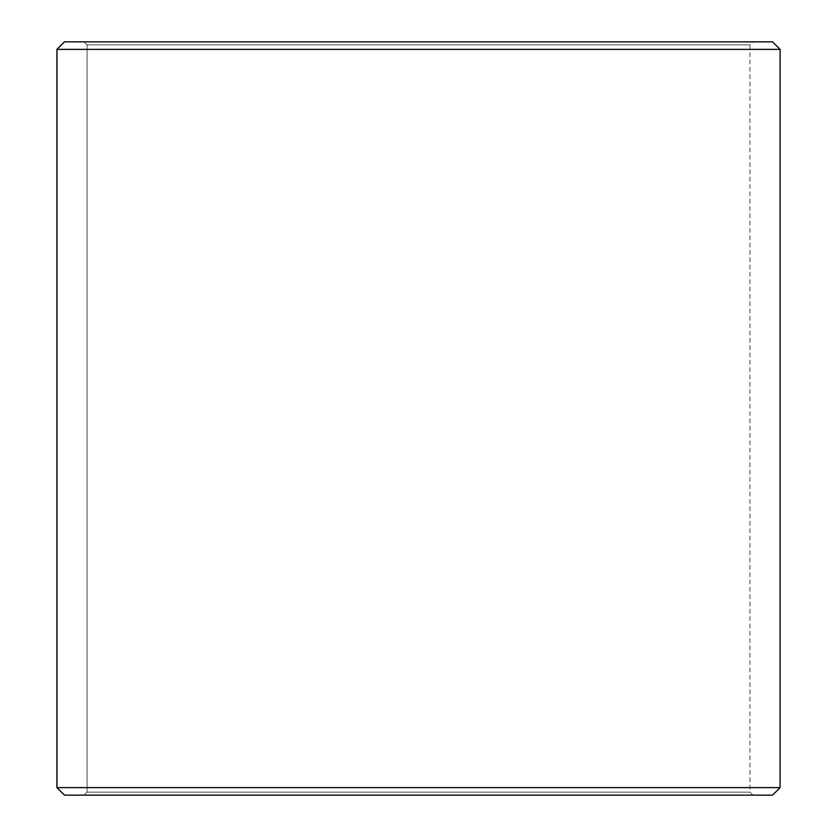 <?xml version="1.0" encoding="UTF-8"?>
<svg xmlns="http://www.w3.org/2000/svg" width="837" height="837" viewBox="0 0 837 837"><rect width="100%" height="100%" fill="white"/><g stroke="black" fill="none" stroke-linecap="round" stroke-linejoin="round"><path stroke-width="0.63" stroke-dasharray="4.18 3.14" d="M752.965 795.15L64.501 795.15L752.965 795.15L749.952 792.137L749.952 44.863L87.1 44.863L84.087 41.85L64.501 41.85L752.965 41.85L84.087 41.85M84.035 795.15L87.048 792.137L749.952 792.137L87.1 792.137L87.1 44.863M84.087 795.15L87.1 792.137M64.449 795.15L772.551 795.15M56.916 787.617L780.084 787.617M56.916 49.383L780.084 49.383M64.449 41.85L772.551 41.85M87.048 792.137L87.048 44.863L749.952 44.863L752.965 41.85M87.048 44.863L84.035 41.85"/><path stroke-width="1.26" d="M64.501 795.15L772.551 795.15L780.084 787.617L780.084 49.383L772.551 41.85L64.449 41.85L56.916 49.383L56.916 787.617L64.501 795.15L56.968 787.617L56.968 49.383L64.501 41.85M780.084 49.383L56.968 49.383M780.084 787.617L56.968 787.617"/></g></svg>
